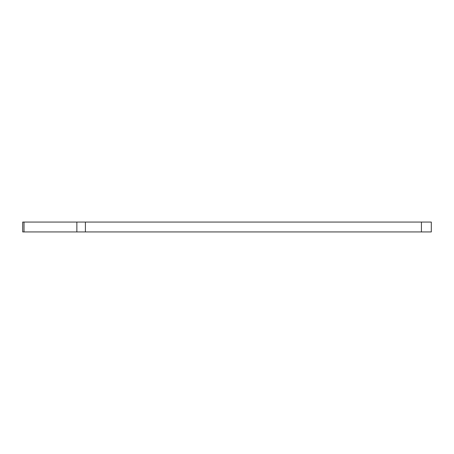 <?xml version="1.0" encoding="UTF-8"?>
<svg xmlns="http://www.w3.org/2000/svg" width="454" height="454" viewBox="0 0 454 454"><rect width="100%" height="100%" fill="white"/><g stroke="black" fill="none" stroke-linecap="round" stroke-linejoin="round"><path stroke-width="0.68" d="M22.7 222.063L24.022 222.063L24.022 231.937L22.7 231.937L22.7 222.063M421.425 231.937L421.425 222.063L431.3 222.063L431.3 231.937L76.862 231.937L76.862 222.063L24.022 222.063M76.862 222.063L85.409 222.063L85.409 231.937M421.425 222.063L85.409 222.063M76.862 231.937L24.022 231.937"/></g></svg>
